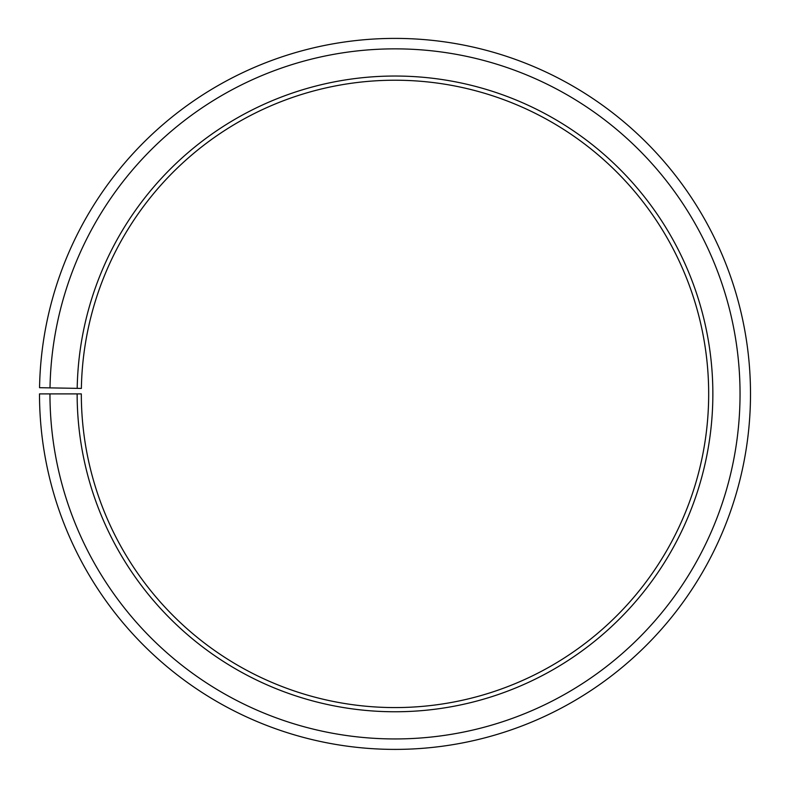 <?xml version="1.0" encoding="UTF-8"?>
<svg xmlns="http://www.w3.org/2000/svg" width="790" height="790" viewBox="0 0 790 790"><rect width="100%" height="100%" fill="white"/><g stroke="black" fill="none" stroke-linecap="round" stroke-linejoin="round"><path stroke-width="1.19" d="M708.679 393.894A313.679 313.679 0 0 0 397.735 80.234A313.679 313.679 0 0 0 81.37 388.423L77.193 388.354A317.856 317.856 0 0 1 397.775 76.047A317.856 317.856 0 0 1 712.856 393.894A317.856 317.856 0 0 1 395 711.76A317.856 317.856 0 0 1 77.144 393.894L81.321 393.894A313.679 313.679 0 0 0 395 707.573A313.679 313.679 0 0 0 708.679 393.894M50.007 387.88L39.549 387.693A355.5 355.5 0 0 1 398.101 38.414A355.5 355.5 0 0 1 750.5 393.894A355.5 355.5 0 0 1 395 749.394A355.5 355.5 0 0 1 39.5 393.894L49.958 393.894A345.042 345.042 0 0 0 395 738.946A345.042 345.042 0 0 0 740.042 393.894A345.042 345.042 0 0 0 398.012 48.871A345.042 345.042 0 0 0 50.007 387.88L77.193 388.354M49.958 393.894L77.144 393.894"/></g></svg>
